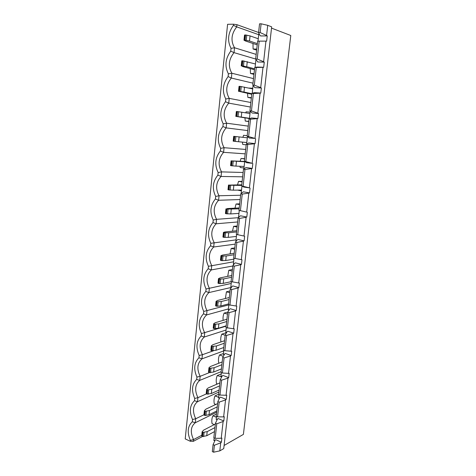 <?xml version="1.0" encoding="UTF-8"?>
<svg xmlns="http://www.w3.org/2000/svg" width="476" height="476" viewBox="0 0 476 476"><rect width="100%" height="100%" fill="white"/><g stroke="black" fill="none" stroke-linecap="round" stroke-linejoin="round"><path stroke-width="0.71" d="M233.537 24.211L227.587 24.3L185.212 438.896L190.269 441.264L190.364 440.365C186.973 432.369 187.615 426.175 192.292 421.79L192.524 419.523C189.109 411.538 189.757 405.272 194.476 400.727L194.714 398.43C191.269 390.457 191.929 384.114 196.689 379.402L196.933 377.075C193.458 369.12 194.125 362.7 198.926 357.815L199.17 355.465C195.672 347.522 196.344 341.024 201.193 335.967L201.443 333.581C197.915 325.661 198.593 319.081 203.49 313.845L203.74 311.435C200.182 303.527 200.872 296.869 205.816 291.449L206.066 289.009C202.478 281.12 203.181 274.378 208.167 268.773L208.423 266.298C204.805 258.438 205.513 251.608 210.547 245.812L210.809 243.307C207.161 235.465 207.881 228.545 212.962 222.554L213.224 220.019C209.547 212.201 210.273 205.198 215.408 199.004L215.67 196.439C211.963 188.639 212.695 181.546 217.877 175.15L218.151 172.55C214.408 164.779 215.152 157.592 220.388 150.987L220.662 148.357C216.883 140.61 217.639 133.328 222.929 126.515L223.202 123.843C219.394 116.126 220.162 108.748 225.499 101.715L225.779 99.008C221.941 91.321 222.714 83.847 228.105 76.588L228.391 73.851C224.517 66.194 225.303 58.619 230.747 51.134L231.033 48.356C227.129 40.728 227.921 33.058 233.424 25.335L233.537 24.211L236.953 24.687L258.587 32.493M250.233 68.598L250.471 73.459L253.964 74.363M253.494 78.611L231.871 73.239L231.366 78.046C226.035 84.603 225.326 91.38 229.242 98.383L228.742 103.131C223.464 109.474 222.762 116.162 226.641 123.207L226.154 127.889C220.923 134.024 220.233 140.628 224.077 147.703L223.595 152.332C218.419 158.258 217.734 164.773 221.548 171.89L221.072 176.453C215.943 182.183 215.271 188.615 219.049 195.761L218.579 200.271C213.504 205.805 212.837 212.159 216.58 219.335L216.116 223.785C211.088 229.129 210.434 235.4 214.146 242.611L213.688 247.002C208.708 252.161 208.06 258.355 211.743 265.59L211.29 269.934C206.352 274.908 205.715 281.024 209.369 288.289L208.916 292.573C204.031 297.375 203.401 303.414 207.024 310.703L206.578 314.939C201.735 319.563 201.11 325.53 204.704 332.843L204.269 337.026C199.468 341.482 198.855 347.373 202.419 354.715L201.985 358.844C197.231 363.134 196.618 368.954 200.158 376.32L199.73 380.401C195.017 384.525 194.416 390.278 197.921 397.662L197.498 401.696L218.877 392.063M256.165 54.401L234.537 47.755L234.025 52.634C228.641 59.405 227.927 66.277 231.871 73.239L228.391 73.851M230.747 51.134L234.025 52.634L255.677 59.036M256.213 59.976L255.921 59.887L255.088 67.384M247.55 93.391L247.847 97.407L251.34 98.11M250.852 102.513L229.242 98.383L225.779 99.008M228.105 76.588L231.366 78.046L252.988 83.181M253.095 85.549L252.226 93.284M250.144 112.14L246.14 111.818L245.771 112.812M244.938 117.875L245.259 121.059L248.752 121.57M248.246 126.128L226.641 123.207L223.202 123.843M225.499 101.715L228.742 103.131L250.352 107.029M250.251 111.188L249.406 118.833M247.193 135.672L243.569 135.285L242.891 137.314M242.403 142.11L242.7 144.418L246.181 144.823M245.67 149.446L224.077 147.703L220.662 148.357M222.929 126.515L226.154 127.889L247.752 130.585M247.455 136.505L246.616 144.044M244.652 158.686L241.035 158.472L240.184 161.215M239.975 166.279L240.172 167.492L243.968 168.034M243.129 172.479L221.548 171.89L218.151 172.55M220.388 150.987L223.595 152.332L245.182 153.849M244.694 161.483L243.867 168.926M242.141 181.392L238.53 181.368L237.548 184.825M237.643 190.114L241.439 190.918M240.612 195.231L219.049 195.761L215.67 196.439M217.877 175.15L221.072 176.453L242.647 176.828M241.969 186.128L241.165 193.393M239.666 203.829L236.048 203.99L234.983 208.149M238.5 217.681L216.58 219.335L213.224 220.019M215.408 199.004L218.579 200.271L240.142 199.533M239.279 210.457L238.524 217.306M237.215 225.999L233.603 226.338L232.49 231.175M236.025 239.874L210.809 243.307M212.962 222.554L216.116 223.785L237.661 221.959M236.471 240.844L235.912 240.915L236.721 240.541M236.626 234.478L235.912 240.915M234.799 247.907L231.187 248.418L230.063 253.91M233.603 261.8L208.423 266.298M210.547 245.812L213.688 247.002L235.215 244.117M234.079 264.091L233.335 264.228L234.287 263.811M233.996 258.248L233.335 264.228M232.407 269.553L228.801 270.237L227.701 276.354M231.211 283.464L206.066 289.009M208.167 268.773L211.29 269.934L232.8 266.007M231.687 287.034L230.795 287.242L231.836 286.814M231.401 281.715L230.795 287.242M230.045 290.943L226.439 291.794L225.392 298.506M229.301 309.686L228.278 309.965L228.843 304.878L203.74 311.435M205.816 291.449L208.916 292.573L231.431 287.403M227.784 312.066L224.107 313.101C223.137 315.308 222.816 317.73 223.143 320.372M226.16 326.143L201.443 333.581M203.49 313.845L206.578 314.939L228.397 308.918M226.933 332.04L225.797 332.409L226.957 331.998M226.314 327.75L225.797 332.409M226.606 332.587L221.804 334.158C220.763 336.508 220.477 339.102 220.947 341.952M213.772 350.663L202.419 354.715L199.17 355.465M201.193 335.967L204.269 337.026L226.064 330.029M223.821 350.33L223.351 354.572L224.541 354.18M223.47 353.507L219.525 354.971C218.436 357.405 218.181 360.112 218.758 363.099L218.972 363.176M209.488 372.583L200.158 376.32L196.933 377.075M198.926 357.815L201.985 358.844L223.756 350.895M221.352 372.631L220.929 376.468L222.149 376.094M221.215 373.91L217.27 375.54C216.199 377.926 215.943 380.604 216.515 383.579L217.443 383.942M206.471 393.878L197.921 397.662L194.714 398.43M196.689 379.402L199.73 380.401L221.132 371.661M218.918 394.658L218.538 398.091L219.781 397.746M266.637 41.12L265.941 41.12L263.621 61.713L264.263 62.148L257.748 61.975L255.66 59L257.629 41.138L266.637 41.12L267.22 35.926L266.578 35.45L267.72 25.329L271.671 26.858L223.744 448.594L219.811 450.873L220.721 442.811L214.402 445.238L213.629 452.2L219.811 450.873M254.309 85.156L256.267 67.509L254.725 67.455L257.183 67.056L263.686 67.265L262.99 67.312L260.705 87.626L254.309 85.156L252.78 85.073L254.898 87.661L261.348 88.012L260.705 87.626M251.453 110.92L253.381 93.51L251.858 93.421L254.339 92.677L260.777 93.058L260.08 93.147L257.825 113.187L251.453 110.92L249.936 110.801L252.084 113.008L258.468 113.526L257.825 113.187M248.639 136.344L250.537 119.167L249.031 119.03L251.53 117.959L257.909 118.512L257.213 118.637L254.987 138.409L247.133 136.184L249.305 138.022L254.987 138.409M245.854 161.429L247.734 144.478L246.241 144.305L248.764 142.907L255.076 143.627L254.38 143.788L252.185 163.304L244.366 161.227L246.562 162.703L252.185 163.304M243.111 186.181L244.967 169.456L243.486 169.242L246.027 167.528L252.28 168.409L251.59 168.605L249.418 187.865L241.641 185.938L243.855 187.068L249.418 187.865M240.404 210.606L242.236 194.101L240.767 193.851L243.331 191.828L249.525 192.869L248.829 193.101L246.693 212.112L238.946 210.332L246.693 212.112M239.969 216.08L240.666 215.812L246.8 217.014L246.11 217.282L243.998 236.042L236.286 234.406L238.083 218.139L239.969 216.08M237.34 239.791L238.036 239.493L244.117 240.844L243.42 241.142L241.338 259.664L233.662 258.165L235.436 242.111L237.34 239.791M234.739 263.204L235.441 262.871L241.463 264.37L240.767 264.704L238.714 282.988L231.074 281.625L232.823 265.775L234.739 263.204M232.181 286.314L232.877 285.957L238.845 287.593L238.149 287.962L236.12 306.014L228.516 304.783L230.247 289.134L232.181 286.314M229.646 309.138L230.342 308.751L236.257 310.525L235.566 310.923L233.561 328.749L225.993 327.643L227.701 312.197L229.646 309.138M227.147 331.677L227.843 331.254L233.704 333.17L233.014 333.593L231.033 351.199L224.88 350.705L223.5 350.223L225.184 334.967L227.147 331.677M224.684 353.936L225.374 353.484L231.181 355.53L230.491 355.983L228.534 373.368L222.405 373.029L221.037 372.512L222.703 357.446L224.684 353.936M222.244 375.915L222.935 375.439L228.694 377.611L228.004 378.099L226.07 395.264L219.96 395.074L218.603 394.533L220.251 379.652L222.244 375.915M219.835 397.627L220.531 397.127L226.231 399.423L225.547 399.935L223.637 416.893L217.55 416.845L216.205 416.274L217.829 401.577L219.835 397.627M240.767 193.851L238.946 210.332M243.486 169.242L241.641 185.938M246.241 144.305L244.366 161.227M249.031 119.03L247.133 136.184M251.858 93.421L249.936 110.801M254.725 67.455L252.78 85.073M222.703 357.446L224.077 357.94L222.405 373.029M219.96 395.074L221.614 380.175L220.251 379.652M225.184 334.967L226.57 335.425L224.88 350.705M227.701 312.197L229.099 312.619L227.385 328.095M230.247 289.134L231.657 289.527L229.92 305.199M232.823 265.775L234.251 266.132L232.49 282.006M235.436 242.111L236.875 242.433L235.096 258.516M238.083 218.139L239.541 218.424L237.732 234.716M257.629 41.138L259.188 41.144L257.207 59.036L255.66 59M224.077 357.94L230.491 355.983M221.614 380.175L228.004 378.099M226.57 335.425L233.014 333.593M229.099 312.619L235.566 310.923M231.657 289.527L238.149 287.962M234.251 266.132L240.767 264.704M236.875 242.433L243.42 241.142M239.541 218.424L246.11 217.282M242.236 194.101L248.829 193.101M244.967 169.456L251.59 168.605M247.734 144.478L254.38 143.788M250.537 119.167L257.213 118.637M253.381 93.51L260.08 93.147M256.267 67.509L262.99 67.312M263.621 61.713L257.207 59.036M265.941 41.12L259.188 41.144M228.694 377.611L229.182 373.285L228.534 373.368M226.231 399.423L226.713 395.151L226.07 395.264M223.803 420.962L218.151 418.547L217.461 419.076L215.438 423.235L216.776 423.818L223.119 421.504L223.803 420.962L224.279 416.744L223.637 416.893M223.119 421.504L221.233 438.253L221.875 438.075L221.405 442.246L220.721 442.811M264.263 62.148L263.686 67.265M261.348 88.012L260.777 93.058M258.468 113.526L257.909 118.512M255.63 138.706L255.076 143.627M252.827 163.56L252.28 168.409M250.067 188.079L249.525 192.869M247.336 212.284L246.8 217.014M244.117 240.844L244.64 236.179L243.998 236.042M241.463 264.37L241.981 259.759L241.338 259.664M238.845 287.593L239.357 283.047L238.714 282.988M236.257 310.525L236.762 306.038L236.12 306.014M233.704 333.17L234.204 328.738L233.561 328.749M231.181 355.53L231.675 351.151L231.033 351.199M217.55 416.845L219.18 402.131L217.829 401.577M219.18 402.131L225.547 399.935M194.476 400.727L197.498 401.696C192.834 405.659 192.239 411.341 195.713 418.749L195.297 422.73L216.651 412.228M218.639 394.241L215.045 395.871C213.98 398.21 213.73 400.863 214.295 403.821L215.812 404.451M203.942 414.769L195.713 418.749L192.524 419.523M216.515 416.405L216.181 419.451L217.431 419.136M215.438 423.235L213.831 437.747L215.164 438.348L221.233 438.253M216.776 423.818L215.164 438.348M192.292 421.79L195.297 422.73C190.674 426.544 190.085 432.16 193.536 439.586L193.351 441.329L202.52 436.486M258.575 32.564L260.14 32.558L261.11 23.8L259.545 23.824L258.575 32.564L259.991 35.468L260.64 35.944L267.22 35.926M221.405 442.246L215.801 439.705L213.849 440.556L214.14 437.89M215.11 440.264L213.075 444.626L212.308 451.581L213.629 452.2M213.075 444.626L214.402 445.238M201.753 435.272L193.536 439.586L190.364 440.365M224.101 445.453L243.391 434.398L290.788 35.504L271.528 28.126M236.953 24.687L236.721 26.876L258.706 34.694M260.14 32.558L266.578 35.45M261.11 23.8L267.72 25.329M193.351 441.329L190.269 441.264M214.283 424.622L212.07 423.658C211.54 420.689 211.826 418.071 212.933 415.804L216.449 414.06M256.635 50.141L253.089 49.01L252.994 43.483M233.424 25.335L236.721 26.876C231.282 33.873 230.557 40.835 234.537 47.755L231.033 48.356M257.992 41.132L258.795 33.885L259.497 34.456M258.795 33.885L259.313 34.07M212.933 415.804L216.419 417.291M256.754 49.058L253.089 49.01M250.471 73.459L254.047 73.596M252.78 88.274L248.918 88.06M247.847 97.407L251.393 97.639M245.259 121.059L248.769 121.38M244.622 158.942L241.035 158.472M242.082 181.933L238.53 181.368M239.577 204.638L236.048 203.99M238.399 213.415L238.94 213.522M237.102 227.07L233.603 226.338M234.65 249.228L231.187 248.418M232.234 271.124L228.801 270.237M229.843 292.758L226.439 291.794M227.48 314.142L224.107 313.101M225.148 335.271L221.804 334.158M223.333 356.328L219.525 354.971M221.691 376.95L217.27 375.54M218.627 397.317L215.045 395.871M203.008 432.381L202.461 432.137L202.02 436.26L202.568 436.51L203.008 432.381L207.191 431.625L214.956 427.561M202.461 432.137L202.193 431.625L203.722 430.072L215.342 424.068M207.191 431.625L206.745 435.736L202.568 436.51M202.02 436.26L201.753 435.742M206.745 435.736L214.509 431.607M245.586 34.968L244.95 34.968L244.402 40.085L245.039 40.085L245.586 34.968L250.055 35.914L258.254 38.746M244.575 35.111L244.95 34.968M244.402 40.085L244.033 40.222L245.461 40.995L257.219 44.881M250.055 35.914L249.501 41.007L245.039 40.085M249.501 41.007L257.355 43.625M205.269 411.276L204.716 411.038L204.269 415.215L204.823 415.453L205.269 411.276L209.47 410.598L217.246 406.861M204.716 411.038L204.448 410.556L205.965 409.116L217.603 403.6M209.47 410.598L209.018 414.757L204.823 415.453M204.269 415.215L204.002 414.727M209.018 414.757L216.794 410.955M256.38 60.273L255.921 59.887M228.278 309.965L229.39 309.543M207.56 389.909L207 389.689L206.548 393.908L207.108 394.134L207.56 389.909L211.772 389.314L219.561 385.905M207 389.689L206.727 389.237L208.244 387.91L219.894 382.882M211.772 389.314L211.314 393.527L207.108 394.134M206.548 393.908L206.275 393.456M211.314 393.527L219.103 390.052M209.874 368.281L209.315 368.073L208.857 372.345L209.416 372.559L209.874 368.281L214.105 367.775L221.899 364.705M209.315 368.073L209.029 367.656L210.547 366.449L222.209 361.921M214.105 367.775L213.647 372.036L209.416 372.559M208.857 372.345L208.577 371.923M213.647 372.036L221.435 368.9M212.219 346.385L211.653 346.189L211.189 350.52L211.755 350.717L212.219 346.385L216.467 345.969L224.267 343.25M211.653 346.189L211.368 345.808L212.879 344.719L224.547 340.709M216.467 345.969L216.003 350.282L211.755 350.717M211.189 350.52L210.904 350.128M216.003 350.282L223.797 347.492M214.599 324.221L214.027 324.037L213.557 328.416L214.129 328.607L214.599 324.221L218.859 323.888L226.665 321.526M214.027 324.037L213.73 323.686L215.235 322.722L226.921 319.247M218.859 323.888L218.389 328.256L214.129 328.607M213.557 328.416L213.266 328.059M218.389 328.256L226.195 325.822M217.002 301.772L216.425 301.6L215.949 306.038L216.526 306.217L217.002 301.772L221.28 301.534L229.093 299.541M216.425 301.6L216.128 301.29L217.627 300.457L229.319 297.518M221.28 301.534L220.804 305.961L216.526 306.217M215.949 306.038L215.652 305.723M220.804 305.961L228.617 303.89M219.436 279.049L218.853 278.888L218.377 283.381L218.954 283.541L219.436 279.049L223.732 278.9L231.556 277.282M218.853 278.888L218.549 278.615L220.043 277.907L231.747 275.527M223.732 278.9L223.25 283.381L218.954 283.541M218.377 283.381L218.067 283.101M223.25 283.381L231.199 281.655M221.905 256.029L221.316 255.886L220.828 260.437L221.417 260.586L221.905 256.029L226.213 255.987L234.043 254.749M221.316 255.886L221.007 255.648L222.494 255.076L234.204 253.268M226.213 255.987L225.725 260.521L221.417 260.586M220.828 260.437L220.519 260.193M225.725 260.521L233.894 259.146M224.398 232.722L223.809 232.591L223.315 237.203L223.904 237.334L224.398 232.722L228.73 232.776L236.56 231.937M223.809 232.591L223.488 232.389L224.975 231.961L236.691 230.735M228.73 232.776L228.23 237.363L223.904 237.334M223.315 237.203L223 236.994M228.23 237.363L236.411 236.405M226.927 209.113L226.332 209L225.832 213.665L226.427 213.784L226.927 209.113L239.113 208.833M226.332 209L227.486 208.547L239.214 207.923M231.276 209.267L230.771 213.92L226.427 213.784M225.832 213.665L225.511 213.498M230.771 213.92L238.952 213.379M229.491 185.2L228.891 185.099L228.385 189.829L228.986 189.93L229.491 185.2L241.695 185.438M228.891 185.099L241.766 184.825M233.853 185.456L233.347 190.168L228.986 189.93M228.385 189.829L228.052 189.698M233.347 190.168L241.534 190.067M232.086 160.971L231.479 160.894L230.967 165.684L231.574 165.767L232.086 160.971L244.658 161.769M231.479 160.894L244.652 161.453M236.471 161.34L235.953 166.112L231.574 165.767M230.967 165.684L230.628 165.594M235.953 166.112L244.14 166.451M234.716 136.434L234.103 136.368L233.585 141.217L234.198 141.289L234.716 136.434L247.312 137.796L234.103 136.368M239.113 136.909L238.589 141.741L234.198 141.289M233.585 141.217L233.24 141.17M238.589 141.741L246.782 142.538M237.381 111.568L236.762 111.515L236.233 116.436L236.852 116.489L237.381 111.568L249.995 113.508M236.411 111.521L236.762 111.515M236.233 116.436L249.436 118.566M241.796 112.157L241.267 117.054L236.852 116.489M241.267 117.054L249.46 118.316M240.082 86.37L239.452 86.34L238.922 91.321L239.547 91.356L240.082 86.37L252.714 88.911M239.095 86.388L239.452 86.34M238.922 91.321L251.762 94.284M244.515 87.078L243.974 92.041L239.547 91.356M243.974 92.041L251.828 93.707M242.814 60.839L242.183 60.827L241.641 65.872L242.272 65.896L242.814 60.839L255.463 63.992M241.82 60.922L242.183 60.827M241.641 65.872L242.718 66.569L254.47 69.74M247.264 61.666L246.723 66.694L242.272 65.896M246.723 66.694L254.571 68.83M246.788 35.105L246.235 40.228M204.085 432.476L203.639 436.599M206.352 411.371L205.906 415.542M208.649 390.005L208.196 394.235M210.969 368.382L210.511 372.66M213.325 346.486L212.861 350.818M215.705 324.323L215.235 328.708M218.115 301.879L217.639 306.324M220.561 279.156L220.079 283.654M223.036 256.142L222.542 260.693M225.535 232.835L225.041 237.447M228.075 209.232L227.57 213.903M230.646 185.319L230.134 190.049M233.246 161.096L232.728 165.892M235.882 136.558L235.364 141.414M238.553 111.699L238.024 116.62M241.261 86.507L240.725 91.493M244.004 60.976L243.462 66.027M202.121 431.786L201.681 435.909M244.527 35.04L243.98 40.151M204.377 410.711L203.93 414.882M206.655 389.38L206.203 393.598M208.964 367.781L208.506 372.053M211.302 345.921L210.838 350.247M213.665 323.793L213.194 328.166M216.062 301.379L215.586 305.818M218.484 278.692L218.008 283.178M220.941 255.713L220.453 260.259M223.428 232.443L222.935 237.048M225.945 208.875L225.445 213.54M228.498 185.003L227.992 189.728M231.08 160.823L230.568 165.606M233.698 136.32L233.18 141.17M236.352 111.503L235.828 116.412M239.041 86.352L238.512 91.327M241.766 60.868L241.225 65.908"/></g></svg>
